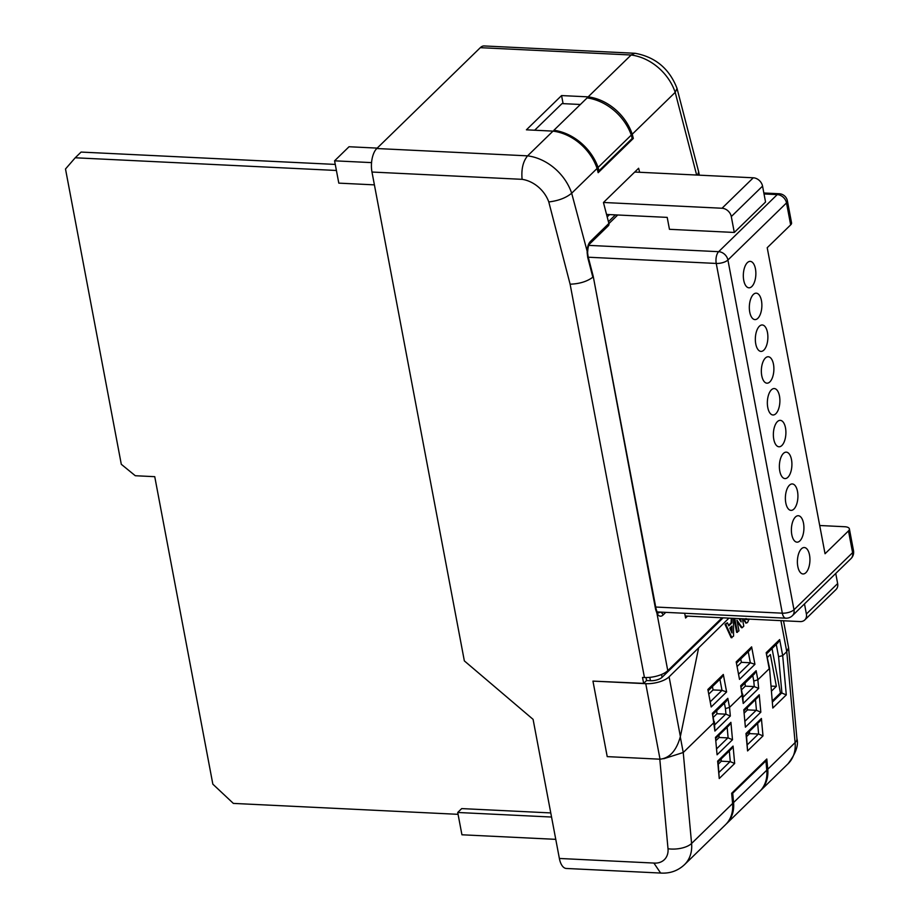 <?xml version="1.0" encoding="UTF-8"?>
<svg xmlns="http://www.w3.org/2000/svg" width="919" height="919" viewBox="0 0 919 919"><rect width="100%" height="100%" fill="white"/><g stroke="black" fill="none" stroke-linecap="round" stroke-linejoin="round"><path stroke-width="1.38" d="M665.781 612.353L663.047 615.029A11.913 5.629 -87.2 0 1 656.901 613.099L655.638 609.515L593.249 276.412L588.137 256.723A3.09 1.126 165.5 0 1 587.735 257.504L587.184 252.978C587.057 247.797 588.103 243.983 590.331 241.525L608.883 223.443A3.09 2.424 45.7 0 1 608.367 225.729L589.814 243.799A3.09 2.424 -134.3 0 0 590.331 241.525M733.5 618.338L733.557 636.132L731.145 637.694L725.011 624.323L727.423 622.772L728.813 625.885L731.892 622.875L732.041 618.269M728.56 625.322L731.11 622.841L731.26 618.234M680.301 736.912L683.242 752.5L714.109 722.437L712.386 713.328L727.814 698.302L729.537 707.4L742.426 694.844L740.703 685.735L756.142 670.709L757.853 679.807L769.214 668.745L766.182 652.697L769.536 668.056L772.81 708.032L769.536 668.056M766.182 652.697L779.657 639.567L782.689 655.615L786.767 651.651L780.909 620.647M728.951 618.119L669.101 676.821L680.382 736.521L698.589 648.09M746.056 622.944L743.747 620.359L744.918 618.901M746.423 619.567L746.802 618.992M742.391 618.774L743.793 626.161L742.173 627.734L741.403 627.7L737.21 621.635M742.173 627.734L736.923 620.141L738.956 630.871L736.636 632.341L733.994 618.361M740.094 620.371L739.772 618.648M680.382 736.521C676.476 750.605 669.698 758.164 660.026 759.197L607.218 756.624L592.95 681.117L643.645 683.38L646.574 680.519L650.434 680.715L649.802 677.36M723.127 617.832L662.105 677.28A8.822 3.515 169.3 0 1 650.434 680.715M660.026 759.197L645.758 683.679L592.95 681.117M645.758 683.679A17.645 7.03 -10.7 0 0 669.101 676.821M660.577 873.05L566.334 868.466A17.645 8.34 -87.2 0 1 559.372 858.461L653.891 863.056A18.667 14.67 -134.3 0 0 668.01 848.742A17.645 7.834 -5.2 0 0 691.582 843.47L683.242 752.5L663.817 758.715M737.463 666.172L741.392 662.335L740.76 658.98M709.135 693.765L713.075 689.928L712.443 686.573M657.878 612.973L656.959 611.629A3.09 2.056 -25.8 0 1 656.901 613.099L667.78 670.663A17.645 7.03 -10.7 0 1 655.856 676.327L655.856 676.327A17.645 7.03 169.3 0 1 644.437 677.521L642.519 677.429L643.645 683.38M559.372 858.461L533.089 719.359L464.348 660.887L371.977 172.037A17.645 8.34 -87.2 0 1 376.779 148.522L480.304 47.673A17.645 8.34 -87.2 0 1 484.164 45.95L634.914 53.279L631.123 55.002L480.304 47.673M634.914 53.279L635.213 53.302C655.419 57.058 669.354 68.718 676.993 88.293L698.658 171.784L697.613 175.092M667.78 670.663L722.058 617.786M684.689 613.272L685.585 618.016L687.538 616.109M587.735 257.504L592.847 277.216C587 281.547 579.418 283.868 570.113 284.189L548.781 201.939A28.983 22.78 -134.3 0 0 522.107 179.331L371.977 172.037M783.505 620.773L788.594 647.803L786.767 651.651L795.107 742.609A17.645 7.834 -5.2 0 0 796.922 738.669C798.749 745.171 795.774 753.546 788.02 763.815A36.312 28.535 -134.3 0 0 795.107 742.609L767.756 769.249A36.312 28.535 45.7 0 1 760.679 790.455A36.312 28.535 45.7 0 1 760.174 790.926M771.19 686.091L776.383 686.344L771.627 690.962M767.503 657.338L770.375 654.546L776.383 686.344M615.431 214.874L608.435 221.697M607.183 216.907L609.561 214.598M746.63 736.556L749.651 733.615L749.444 731.363M744.459 712.822L747.469 709.882L747.262 707.63M718.302 764.149L721.323 761.208L721.116 758.956M716.131 740.415L719.152 737.475L718.945 735.223M713.546 717.084L716.969 713.741L716.694 710.663M741.863 689.491L745.298 686.148L745.01 683.07M747.561 733.19L749.617 733.293M633.329 138.436L598.166 172.692L597.074 168.476A46.616 36.645 -134.3 0 0 552.997 131.118L526.415 129.82L561.566 95.576L588.149 96.863A46.616 36.645 45.7 0 1 632.238 134.231L633.329 138.436L632.169 138.378M561.566 95.576L563.094 103.64M732.592 803.505L691.582 843.47A36.312 28.535 45.7 0 1 684.494 864.664L725.516 824.711A36.312 28.535 -134.3 0 0 732.592 803.505L731.662 793.258L766.814 759.002L767.756 769.249M588.149 96.863L631.123 55.002A46.616 36.645 -134.3 0 1 675.201 92.359L632.238 134.231M376.779 148.522L527.598 155.851L552.997 131.118M639.658 172.278L638.613 168.257L603.45 202.513L608.883 223.443M522.107 179.331C521.188 169.234 523.014 161.411 527.598 155.851A46.616 36.645 45.7 0 1 571.675 193.22L597.074 168.476M589.814 243.799C588.608 244.5 587.873 247.533 587.597 252.897L571.675 193.22C566.035 197.884 558.407 200.79 548.781 201.939M653.891 863.056L660.623 873.05M677.039 88.442L675.201 92.359L696.648 175.047M716.969 713.741L725.677 714.166A3.09 2.424 45.7 0 1 725.953 714.189L730.329 716.016L714.89 731.053L714.431 721.783M719.152 737.475L727.848 737.9A3.09 2.424 45.7 0 1 728.124 737.923L732.5 739.749L717.073 754.786L715.476 737.383L717.073 754.786M721.323 761.208L730.031 761.633A3.09 2.424 45.7 0 1 730.295 761.656L729.318 750.961M741.392 662.335L750.329 662.76L754.936 664.345L739.508 679.382L736.199 661.898L751.627 646.861L754.936 664.345M745.298 686.148L753.994 686.573A3.09 2.424 45.7 0 1 754.269 686.596L753.764 681.002M747.469 709.882L756.176 710.307A3.09 2.424 45.7 0 1 756.452 710.33L760.829 712.168L745.389 727.193L743.793 709.79L745.389 727.193M749.651 733.615L758.347 734.04A3.09 2.424 45.7 0 1 758.623 734.063L757.647 723.368M713.075 689.928L722.001 690.353L726.619 691.938L711.18 706.975L707.883 689.48L711.18 706.975M731.742 793.177L732.719 793.223L733.569 802.551A36.312 28.535 45.7 0 1 726.492 823.757L759.703 791.408A36.312 28.535 -134.3 0 0 766.779 770.202L765.929 760.875L764.953 760.817M732.719 793.223L765.929 760.875M555.765 839.346L461.935 834.785L457.719 812.476L551.549 817.037M457.719 812.476L461.706 808.594L550.768 812.924M371.552 162.617L334.585 160.825L338.801 183.134L374.401 184.868M334.585 160.825L349.036 146.741L377.204 148.108M534.663 130.222L562.014 103.594L580.371 104.479M598.981 170.808L632.192 138.459L631.296 135.07A47.547 37.369 -134.3 0 0 587.126 97.908L553.916 130.257A47.547 37.369 45.7 0 1 598.097 167.419L598.981 170.808L597.66 170.75M554.111 131.279L553.916 130.257M598.097 167.419L631.296 135.07M772.523 700.703L780.438 692.983L772.04 648.527M780.438 692.983L781.644 693.041A3.09 2.424 45.7 0 1 781.92 693.075L786.296 694.902L772.81 708.032M736.82 662.817L750.019 649.963L751.627 646.861M707.883 689.48L723.31 674.454L721.702 677.544L708.503 690.41M725.953 714.189L725.436 708.595L729.537 707.4L730.329 716.016M713.006 714.258L726.205 701.392L727.814 698.302M752.741 675.545L753.775 681.013L757.853 679.807L758.646 688.434L754.269 686.596M741.334 686.665L754.533 673.799L756.142 670.709M758.646 688.434L743.218 703.46L742.747 694.19M743.793 709.79L759.232 694.753L757.67 697.487L744.252 710.571M715.476 737.383L730.904 722.345L729.353 725.08L715.924 738.164M718.107 761.897L731.524 748.813L733.075 746.079L734.672 763.482L730.295 761.656M718.003 761.989L717.647 761.116L733.075 746.079M734.672 763.482L719.244 778.519L718.084 761.748M746.423 734.304L759.852 721.22L761.403 718.486L763 735.901L758.623 734.063M746.32 734.396L745.975 733.523L761.403 718.486M763 735.901L747.572 750.926L746.412 734.155M779.657 639.567L778.048 642.668L766.802 653.627M786.296 694.902L782.689 655.615L778.577 656.671L776.268 644.414M646.011 677.556L646.574 680.519M336.411 170.475L75.22 157.781L65.502 168.993L121.297 464.29L135.288 475.732L154.748 476.674L212.84 784.16L233.346 803.401L458.064 814.326M75.22 157.781L81.079 152.072L335.263 164.421M749.123 619.096L747.538 622.508L746.446 623.048L744.528 620.394L745.7 618.935M746.01 618.544L747.216 619.601L747.584 619.027M744.528 620.394L743.747 620.359M738.876 618.602L741.162 621.899L740.553 618.682M737.406 632.375L734.775 618.407M731.915 637.729L725.78 624.369L727.423 622.772M731.915 626.069L729.812 628.125L731.972 632.961L731.915 626.069M725.78 624.369L725.011 624.323M731.857 618.453L731.076 618.418M731.892 622.875L731.11 622.841M731.191 631.192L731.145 626.827M755.452 268.888A13.234 6.249 92.8 0 0 750.237 261.375A13.234 6.249 92.8 0 0 743.735 280.295A13.234 6.249 92.8 0 0 748.951 287.808A13.234 6.249 92.8 0 0 755.452 268.888M761.46 300.674A13.234 6.249 92.8 0 0 756.245 293.172A13.234 6.249 92.8 0 0 749.743 312.092A13.234 6.249 92.8 0 0 754.958 319.605A13.234 6.249 92.8 0 0 761.46 300.674M767.468 332.471A13.234 6.249 92.8 0 0 762.253 324.97A13.234 6.249 92.8 0 0 755.751 343.89A13.234 6.249 92.8 0 0 760.966 351.403A13.234 6.249 92.8 0 0 767.468 332.471M773.476 364.269A13.234 6.249 92.8 0 0 768.261 356.756A13.234 6.249 92.8 0 0 761.759 375.687A13.234 6.249 92.8 0 0 766.974 383.189A13.234 6.249 92.8 0 0 773.476 364.269M779.484 396.066A13.234 6.249 92.8 0 0 774.269 388.553A13.234 6.249 92.8 0 0 767.767 407.485A13.234 6.249 92.8 0 0 772.982 414.986A13.234 6.249 92.8 0 0 779.484 396.066M785.492 427.863A13.234 6.249 92.8 0 0 780.277 420.351A13.234 6.249 92.8 0 0 773.775 439.271A13.234 6.249 92.8 0 0 778.99 446.783A13.234 6.249 92.8 0 0 785.492 427.863M791.5 459.649A13.234 6.249 92.8 0 0 786.285 452.148A13.234 6.249 92.8 0 0 779.783 471.068A13.234 6.249 92.8 0 0 784.998 478.581A13.234 6.249 92.8 0 0 791.5 459.649M797.508 491.447A13.234 6.249 92.8 0 0 792.293 483.945A13.234 6.249 92.8 0 0 785.791 502.865A13.234 6.249 92.8 0 0 791.006 510.378A13.234 6.249 92.8 0 0 797.508 491.447M803.516 523.244A13.234 6.249 92.8 0 0 798.301 515.731A13.234 6.249 92.8 0 0 791.799 534.663A13.234 6.249 92.8 0 0 797.014 542.164A13.234 6.249 92.8 0 0 803.516 523.244M809.524 555.042A13.234 6.249 92.8 0 0 804.309 547.529A13.234 6.249 92.8 0 0 797.807 566.46A13.234 6.249 92.8 0 0 803.022 573.961A13.234 6.249 92.8 0 0 809.524 555.042M617.729 214.989L608.918 223.581M819.714 525.507L844.63 526.725A8.822 3.515 -10.7 0 1 849.386 528.884L853.498 550.653A8.822 3.515 169.3 0 1 852.602 552.664L848.49 530.906A8.822 3.515 -10.7 0 0 849.386 528.884M734.292 232.461L731.294 216.574L762.552 186.12L765.55 202.019L734.292 232.461L669.457 229.313L667.205 217.389L606.551 214.449M790.662 224.879L786.515 202.927A8.822 3.515 -10.7 0 0 787.411 200.905L791.558 222.857A8.822 3.515 169.3 0 1 790.662 224.879L767.216 247.716L825.044 553.743L848.49 530.906M804.481 603.909L806.388 614.007L837.646 583.565L835.739 573.467M837.646 583.565A8.822 6.938 45.7 0 1 836.037 589.504L804.78 619.946A8.822 6.938 45.7 0 1 800.127 621.577L685.206 615.994M806.388 614.007A8.822 6.938 45.7 0 1 804.78 619.946M762.552 186.12A8.822 6.938 -134.3 0 0 753.281 177.792L634.73 172.037M731.294 216.574A8.822 6.938 -134.3 0 0 722.024 208.245L603.484 202.479M655.638 609.515A3.09 1.229 -10.7 0 0 655.718 609.435A3.09 1.229 -10.7 0 0 656.04 608.723L593.249 276.435M714.89 731.053L712.386 713.328M743.218 703.46L740.703 685.735M723.31 674.454L726.619 691.938M739.508 679.382L736.199 661.898M668.01 848.742L659.808 759.186M644.437 677.521L570.113 284.189M661.565 674.466L662.105 677.28M759.232 694.753L760.829 712.168M730.904 722.345L732.5 739.749M719.244 778.519L717.647 761.116M747.572 750.926L745.975 733.523M714.706 724.85L725.677 714.166M725.447 708.606L724.413 703.138M716.877 748.583L727.848 737.9M728.124 737.923L727.147 727.228M719.06 772.316L730.031 761.633M738.91 673.88L750.329 662.76L748.238 651.697M743.034 697.257L753.994 686.573M745.206 720.99L756.176 710.307M756.452 710.33L755.464 699.635M747.377 744.723L758.347 734.04M710.594 701.473L722.001 690.353L719.91 679.29M733.569 802.551L766.779 770.202M657.154 611.985L659.842 612.065M657.947 612.973A8.822 4.17 92.8 0 0 659.808 612.111A3.09 2.424 -134.3 0 1 663.047 615.029M781.92 693.075L778.577 656.671M772.626 701.829L781.644 693.041M588.792 245.373L718.647 251.68L777.244 194.598L764.022 193.955M655.718 607.034L782.322 613.18L716.246 263.443L588.263 257.217M787.411 200.905A8.822 8.822 0 0 0 779.174 193.737A8.822 4.17 -87.2 0 0 777.244 194.598A8.822 6.938 45.7 0 1 786.515 202.927L727.917 260.008L793.993 609.756L852.602 552.664A8.822 6.938 -134.3 0 1 850.983 558.614A8.822 8.822 0 0 0 853.498 550.653M722.024 208.245L753.281 177.792M850.983 558.614L792.385 615.696A8.822 6.938 -134.3 0 0 793.993 609.756A8.822 3.515 -10.7 0 1 782.322 613.18A8.822 4.17 92.8 0 0 785.802 618.188L657.119 611.939M716.246 263.443A8.822 3.515 -10.7 0 0 727.917 260.008A8.822 6.938 45.7 0 0 718.647 251.68A8.822 4.17 92.8 0 0 716.246 263.443M699.302 175.173L698.693 171.945M760.679 790.455L788.02 763.815M660.52 873.039C669.813 873.682 677.797 870.89 684.494 864.664M796.922 738.669L788.594 647.803M656.959 611.629L656.04 608.723M587.597 252.897L588.137 256.723M745.665 623.002L746.446 623.048M785.802 618.188A8.822 8.822 0 0 0 792.385 615.696M779.174 193.737L763.838 192.99"/></g></svg>
